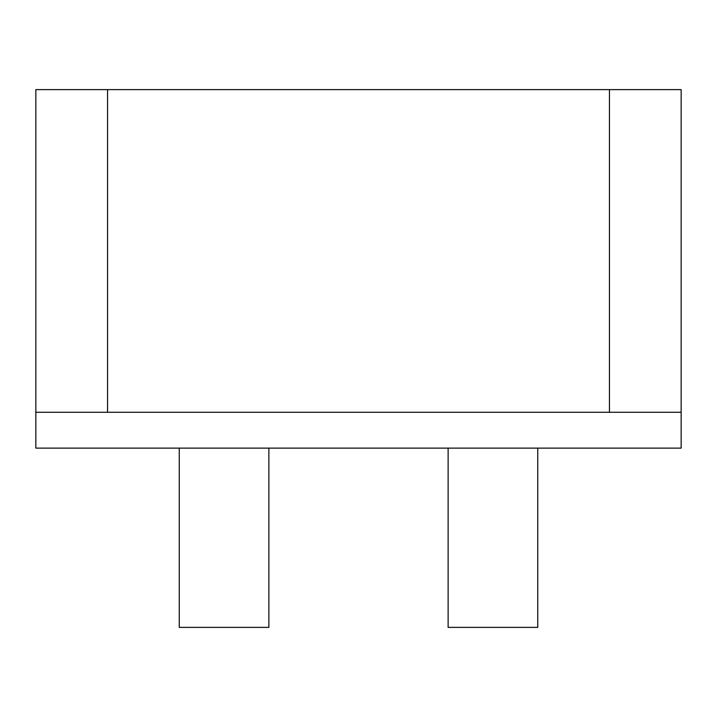 <?xml version="1.0" encoding="UTF-8"?>
<svg xmlns="http://www.w3.org/2000/svg" width="717" height="717" viewBox="0 0 717 717"><rect width="100%" height="100%" fill="white"/><g stroke="black" fill="none" stroke-linecap="round" stroke-linejoin="round"><path stroke-width="1.08" d="M35.85 89.625L107.55 89.625L35.85 89.625L35.85 412.275L107.55 412.275L107.55 89.625L681.15 89.625L681.15 448.125L35.85 448.125L35.85 89.625M609.45 412.275L681.15 412.275L681.15 89.625L609.45 89.625L609.45 412.275L35.85 412.275L35.85 448.125L681.15 448.125L681.15 412.275L609.45 412.275L609.45 89.625L107.55 89.625L107.55 412.275L609.45 412.275M179.25 627.375L179.25 448.125L179.25 627.375L268.875 627.375L268.875 448.125L268.875 627.375L179.25 627.375M448.125 627.375L448.125 448.125L448.125 627.375L537.75 627.375L537.75 448.125L537.75 627.375L448.125 627.375"/></g></svg>
